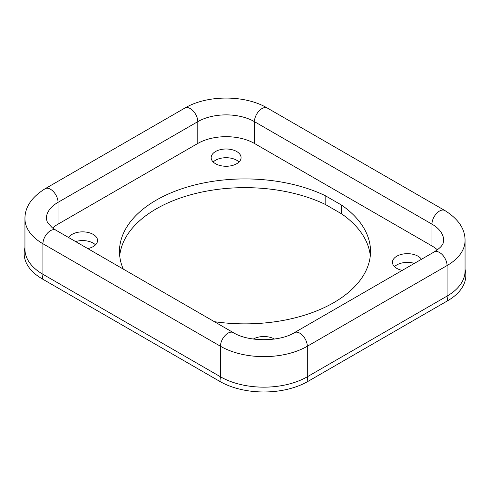 <?xml version="1.0" encoding="UTF-8"?>
<svg xmlns="http://www.w3.org/2000/svg" width="490" height="490" viewBox="0 0 490 490"><rect width="100%" height="100%" fill="white"/><g stroke="black" fill="none" stroke-linecap="round" stroke-linejoin="round"><path stroke-width="0.73" d="M24.947 247.377L24.5 249.869A62.199 35.911 0 0 0 42.385 278.969L219.9 381.453A62.199 35.911 0 0 0 307.867 381.453L447.615 300.774A62.199 35.911 0 0 0 465.5 271.674L465.053 269.182M42.385 278.969L42.936 274.29L42.936 243.757L220.451 346.246A61.422 35.464 0 0 0 307.316 346.246A10.682 6.168 60 0 0 302.655 335.497A10.682 6.168 60 0 0 294.423 332.637C279.735 342.026 248.032 342.026 233.35 332.637L55.836 230.147A10.682 6.168 120 0 0 47.597 233.007A10.682 6.168 120 0 0 42.936 243.757A61.422 35.464 0 0 1 24.947 218.687L24.947 249.214A61.422 35.464 0 0 0 42.936 274.29L220.451 376.773A61.422 35.464 0 0 0 307.316 376.773L447.064 296.095A61.422 35.464 0 0 0 465.053 271.019L465.053 240.492C465.126 228.959 458.389 218.969 444.853 210.522L267.332 108.039A10.682 6.168 -60 0 0 259.1 110.899A10.682 6.168 -60 0 0 254.439 121.649A40.058 23.128 0 0 0 197.795 121.649A10.682 6.168 -120 0 0 193.127 110.899A10.682 6.168 -120 0 0 184.895 108.039C207.239 94.748 244.994 94.748 267.332 108.039M437.386 249.845A40.058 23.128 0 0 0 431.953 245.943L254.439 143.454A40.058 23.128 0 0 0 197.795 143.454L58.047 224.138A40.058 23.128 0 0 0 52.614 228.04M274.449 339.049A14.957 8.636 0 0 0 253.318 339.049M236.688 151.52A14.957 8.636 0 0 0 220.39 149.652A14.957 8.636 0 0 0 211.159 157.627A14.957 8.636 0 0 0 215.539 163.734A14.957 8.636 0 0 0 231.837 165.608A14.957 8.636 0 0 0 241.074 157.627A14.957 8.636 0 0 0 236.688 151.52M87.777 248.589A14.957 8.636 0 0 0 97.547 240.492A14.957 8.636 0 0 0 93.167 234.385A14.957 8.636 0 0 0 68.563 237.497M421.437 259.302A14.957 8.636 0 0 0 417.982 256.19A14.957 8.636 0 0 0 401.684 254.322A14.957 8.636 0 0 0 392.453 262.297A14.957 8.636 0 0 0 396.833 268.404A14.957 8.636 0 0 0 402.223 270.394M214.363 321.673A125.526 72.471 0 0 0 370.526 251.395A125.526 72.471 0 0 0 341.597 205.114L325.158 195.626A125.526 72.471 0 0 0 191.639 185.796A125.526 72.471 0 0 0 119.474 251.395A125.526 72.471 0 0 0 123.272 269.084M414.375 263.381A14.957 8.636 0 0 0 394.499 266.658M95.501 244.853A14.957 8.636 0 0 0 93.167 243.107A14.957 8.636 0 0 0 75.625 241.57M239.022 161.988A14.957 8.636 0 0 0 236.688 160.242A14.957 8.636 0 0 0 213.205 161.988M370.293 255.756A125.526 72.471 0 0 0 341.597 213.836L325.158 204.348A125.526 72.471 0 0 0 195.087 193.624A125.526 72.471 0 0 0 119.707 255.756M325.158 195.626L325.158 204.348M341.597 205.114L341.597 213.836M307.867 381.453L307.316 376.773L307.316 346.246L447.064 265.568L447.064 296.095L447.615 300.774M233.35 332.637A10.682 6.168 120 0 0 225.118 335.497A10.682 6.168 120 0 0 220.451 346.246L220.451 376.773L219.9 381.453M431.953 245.943L431.953 224.138A40.058 23.128 0 0 1 443.689 240.492L443.223 242.924C442.513 245.551 439.499 248.559 434.165 251.952A10.682 6.168 60 0 1 442.403 254.812A10.682 6.168 60 0 1 447.064 265.568A61.422 35.464 0 0 0 465.053 240.492M444.853 210.522A10.682 6.168 -60 0 0 436.621 213.389A10.682 6.168 -60 0 0 431.953 224.138L254.439 121.649L254.439 143.454M197.795 143.454L197.795 121.649L58.047 202.333A40.058 23.128 0 0 0 46.311 218.687L47.432 222.515L52.314 227.807L55.836 230.147M58.047 224.138L58.047 202.333A10.682 6.168 -120 0 0 53.379 191.584A10.682 6.168 -120 0 0 45.147 188.717C31.611 197.164 24.874 207.154 24.947 218.687M294.423 332.637L434.165 251.952M184.895 108.039L45.147 188.717"/></g></svg>
